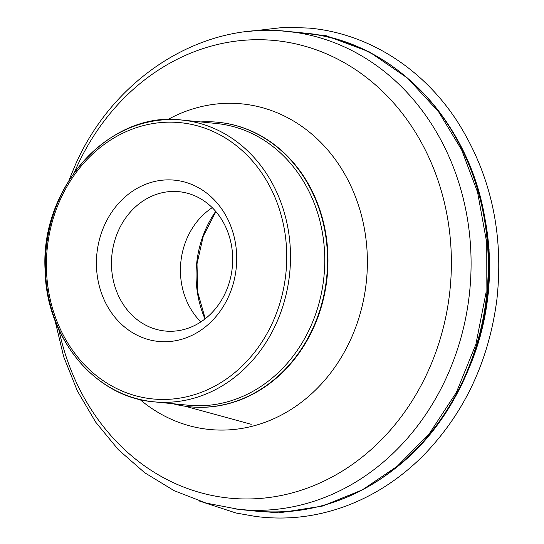 <?xml version="1.0" encoding="UTF-8"?>
<svg xmlns="http://www.w3.org/2000/svg" width="544" height="544" viewBox="0 0 544 544"><rect width="100%" height="100%" fill="white"/><g stroke="black" fill="none" stroke-linecap="round" stroke-linejoin="round"><path stroke-width="0.82" d="M228.575 296.555A81.029 70.033 -84.3 0 0 163.941 180.05A81.029 70.033 -84.3 0 0 107.161 305.816A81.029 70.033 -84.3 0 0 228.575 296.555M172.761 403.696A142.956 123.549 -84.3 0 0 189.652 406.762A142.956 123.549 -84.3 0 0 313.208 327.57A142.956 123.549 -84.3 0 0 217.94 122.257A142.956 123.549 -84.3 0 0 200.777 121.938M225.658 292.244A70.013 60.506 95.7 0 1 165.152 331.024A70.013 60.506 95.7 0 1 111.867 255.367A70.013 60.506 95.7 0 1 179.003 191.692A70.013 60.506 95.7 0 1 225.658 292.244M200.872 321.898A70.013 60.506 95.7 0 1 212.235 207.672M281.017 30.845L326.21 35.707L369.383 51.911L407.551 78.125L438.586 111.772L461.57 149.736L477.578 192.216L486.35 240.625L486.064 292.461L475.898 344.291L456.375 392.408L429.298 433.704L397.242 466.262L362.365 489.865L322.544 506.049L278.705 512.938L233.492 508.803M188.183 405.232A141.576 122.359 -84.3 0 0 310.549 326.808A141.576 122.359 -84.3 0 0 216.199 123.468L181.948 120.061A141.576 122.359 -84.3 0 0 46.179 248.839A141.576 122.359 -84.3 0 0 153.932 401.826A141.576 122.359 -84.3 0 0 276.291 323.401A141.576 122.359 -84.3 0 0 181.948 120.061C109.956 110.303 40.249 186.959 45.077 269.885C45.934 337.647 94.955 397.324 153.932 401.826L188.183 405.232M272.809 322.048A138.822 119.979 -84.3 0 0 162.078 122.461A138.822 119.979 -84.3 0 0 64.797 337.912A138.822 119.979 -84.3 0 0 272.809 322.048M483.949 213.724A225.27 194.698 95.7 0 1 468.466 369.458M472.138 359.999A226.154 195.459 -84.3 0 0 485.683 223.72M411.584 81.729A239.469 206.965 95.7 0 1 464.814 377.876A239.469 206.965 95.7 0 1 371.525 484.622M239.326 509.476L256.51 511.19A240.251 207.645 -84.3 0 0 486.907 292.658A240.251 207.645 -84.3 0 0 304.048 33.041L286.865 31.334A240.251 207.645 95.7 0 1 469.724 290.952A240.251 207.645 95.7 0 1 239.326 509.476L205.992 503.064L174.175 490.695L144.704 472.736L118.34 449.691L95.717 422.185L77.364 390.939L63.682 356.742L54.998 320.436M58.854 329.671A229.922 198.716 -84.3 0 0 227.589 497.923A229.922 198.716 -84.3 0 0 428.305 370.763A229.922 198.716 -84.3 0 0 345.358 63.308A229.922 198.716 -84.3 0 0 76.364 167.906A229.922 198.716 -84.3 0 0 74.521 172.088M167.749 119.605A163.608 141.406 95.7 0 1 329.072 151.538A163.608 141.406 95.7 0 1 350.962 338.864A163.608 141.406 95.7 0 1 139.924 399.48M189.863 406.783A142.956 123.549 -84.3 0 0 190.074 406.803A142.956 123.549 -84.3 0 0 313.63 327.617A142.956 123.549 -84.3 0 0 218.362 122.298A142.956 123.549 -84.3 0 0 218.151 122.278M215.71 211.392A99.464 85.966 -84.3 0 0 205.013 318.934M185.191 406.225L251.233 424.3M245.99 31.763L285.24 27.214L309.026 28.091C367.744 33.218 422.906 68.075 457.62 121.924C490.858 174.604 503.962 233.716 496.917 299.248C488.872 361.318 464.243 413.522 423.028 455.845C400.33 478.496 374.823 495.156 346.494 505.838C316.771 516.922 286.416 520.452 255.435 516.419L235.974 512.999L199.328 501.01M218.362 122.298L217.94 122.257M190.074 406.803L189.652 406.762M286.865 31.334C200.913 21.563 113.111 78.275 75.194 165.24L68.925 180.377M256.51 511.19C310.862 515.753 360.155 498.984 404.376 460.89C466.915 406.769 499.698 311.624 485.846 224.801C472.002 122.822 394.121 40.372 304.048 33.041M482.487 206.679L489.07 249.295L488.39 292.808L480.488 335.6L465.644 376.088M215.893 211.616L203.245 236.252L197.01 263.833L197.696 292.108L205.244 318.757"/></g></svg>
